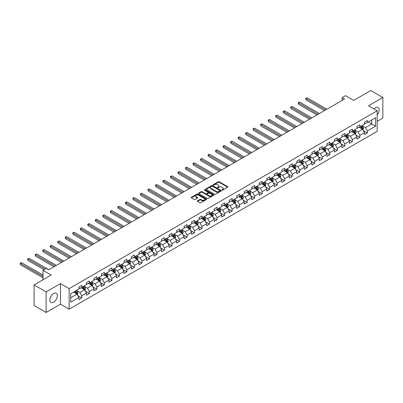 <?xml version="1.0" encoding="UTF-8"?>
<svg xmlns="http://www.w3.org/2000/svg" width="403" height="403" viewBox="0 0 403 403"><rect width="100%" height="100%" fill="white"/><g stroke="black" fill="none" stroke-linecap="round" stroke-linejoin="round"><path stroke-width="0.6" d="M222.018 190.13A0.468 0.272 0 0 0 222.678 190.13L227.7 187.234A0.67 0.388 0 0 0 227.897 186.957A0.67 0.388 0 0 0 227.7 186.685L219.192 181.773A0.67 0.388 0 0 0 218.245 181.773L213.222 184.675A0.468 0.272 0 0 0 213.882 185.053L214.532 184.68A2.141 1.234 0 0 1 217.56 184.68L218.27 185.088A2.141 1.234 0 0 1 218.894 185.964A2.141 1.234 0 0 1 218.27 186.836L217.62 187.214A0.468 0.272 0 0 0 218.28 187.591L218.93 187.219A2.141 1.234 0 0 1 221.957 187.219L222.668 187.627A2.141 1.234 0 0 1 223.292 188.503A2.141 1.234 0 0 1 222.668 189.375L222.018 189.753A0.468 0.272 0 0 0 222.018 190.13L222.018 189.753M53.589 302.21A5.315 3.068 120 0 0 57.065 297.525A5.315 3.068 120 0 0 56.249 293.268A5.315 3.068 120 0 0 53.589 293.53A5.315 3.068 120 0 0 50.118 298.215A5.315 3.068 120 0 0 50.934 302.472A5.315 3.068 120 0 0 53.589 302.21M377.168 114.875A5.315 3.068 120 0 0 378.039 107.48A5.315 3.068 120 0 0 375.384 107.747A5.315 3.068 120 0 0 373.939 108.916M197.485 200.825A0.67 0.388 0 0 0 197.289 201.102A0.67 0.388 0 0 0 197.485 201.374L199.873 202.754A0.67 0.388 0 0 0 200.82 202.754L206.401 199.53A0.67 0.388 0 0 0 206.598 199.258A0.67 0.388 0 0 0 206.401 198.986L197.888 194.07A0.67 0.388 0 0 0 196.941 194.07L191.365 197.294A0.67 0.388 0 0 0 191.168 197.566A0.67 0.388 0 0 0 191.365 197.838L194.246 199.505A0.67 0.388 0 0 0 195.193 199.505L197.581 198.125A0.67 0.388 0 0 0 197.777 197.853A0.67 0.388 0 0 0 197.581 197.581L196.15 196.755A1.788 1.033 0 0 1 195.626 196.024A1.788 1.033 0 0 1 196.729 195.067A1.788 1.033 0 0 1 198.679 195.294L204.286 198.528A1.788 1.033 0 0 1 204.81 199.258A1.788 1.033 0 0 1 203.701 200.21A1.788 1.033 0 0 1 201.752 199.989L200.82 199.45A0.67 0.388 0 0 0 199.873 199.45L197.485 200.825L197.485 201.374L199.873 200.004L199.873 199.45M377.168 121.343L382.85 118.064L382.85 97.481L370.805 90.529L353.708 100.402L345.517 95.677L342.142 97.622L344.555 99.012L48.773 269.778L46.365 268.388L42.995 270.332L42.995 279.793M46.123 291.888L46.123 312.471L60.48 304.184L60.48 283.601L46.123 291.888L34.084 284.936L51.181 275.063L42.995 270.332M60.48 283.601L69.15 288.608L377.168 110.775L377.168 131.358L69.15 309.187L69.15 288.608M382.85 97.481L368.493 105.772L377.168 110.775M214.582 194.261A0.67 0.388 0 0 0 215.524 194.261L221.106 191.042A0.67 0.388 0 0 0 221.302 190.765A0.67 0.388 0 0 0 221.106 190.493L212.593 185.582A0.67 0.388 0 0 0 211.651 185.582L206.069 188.8A0.67 0.388 0 0 0 205.873 189.072A0.67 0.388 0 0 0 206.069 189.35L214.582 194.261M204.623 190.236A0.468 0.272 0 0 1 205.102 190.302L213.746 195.289L208.175 198.508A0.67 0.388 0 0 1 207.228 198.508L198.714 193.591L198.714 193.047A0.67 0.388 0 0 0 198.523 193.319A0.67 0.388 0 0 0 198.714 193.591M198.714 193.047L201.102 191.667A0.67 0.388 0 0 1 202.049 191.667L205.5 193.662A0.67 0.388 0 0 0 206.447 193.662L208.034 192.745A0.67 0.388 0 0 0 208.225 192.473A0.67 0.388 0 0 0 208.034 192.201L204.437 190.125A0.468 0.272 0 0 1 205.102 189.742L213.751 194.74A0.67 0.388 0 0 1 213.948 195.012A0.67 0.388 0 0 1 213.751 195.284L213.751 194.74M46.123 312.471L34.084 305.519L34.084 284.936M77.799 295.52L81.819 297.842L81.819 295.812L86.444 293.142L86.444 295.172L89.335 293.505L89.335 291.47L93.959 288.8L93.959 290.835L96.851 289.163L96.851 287.132L101.475 284.463L101.475 286.493L104.367 284.825L104.367 282.795L108.991 280.125L108.991 282.155L111.878 280.488L111.878 278.458L116.502 275.788L116.502 277.818L119.394 276.146L119.394 274.116L124.018 271.446L124.018 273.476L126.91 271.808L126.91 269.778L131.534 267.108L131.534 269.139L134.426 267.471L134.426 265.441L139.05 262.771L139.05 264.801L141.942 263.134L141.942 261.104L146.566 258.434L146.566 260.464L149.453 258.791L149.453 256.761L154.077 254.091L154.077 256.122L156.969 254.454L156.969 252.424L161.593 249.754L161.593 251.784L164.484 250.117L164.484 248.087L169.109 245.417L169.109 247.447L172 245.775L172 243.744L176.625 241.075L176.625 243.105L179.516 241.437L179.516 239.407L184.141 236.737L184.141 238.767L187.027 237.1L187.027 235.07L191.652 232.4L191.652 234.43L194.543 232.763L194.543 230.733L199.168 228.063L199.168 230.093L202.059 228.42L202.059 226.39L206.684 223.72L206.684 225.751L209.575 224.083L209.575 222.053L214.2 219.383L214.2 221.413L217.091 219.746L217.091 217.716L221.715 215.046L221.715 217.076L224.602 215.409L224.602 213.373L229.226 210.704L229.226 212.739L232.118 211.066L232.118 209.036L236.742 206.366L236.742 208.396L239.634 206.729L239.634 204.699L244.258 202.029L244.258 204.059L247.15 202.392L247.15 200.362L251.774 197.692L251.774 199.722L254.661 198.049L254.661 196.019L259.285 193.349L259.285 195.379L262.177 193.712L262.177 191.682L266.801 189.012L266.801 191.042L269.693 189.375L269.693 187.345L274.317 184.675L274.317 186.705L277.209 185.037L277.209 183.007L281.833 180.337L281.833 182.368L284.725 180.695L284.725 178.665L289.349 175.995L289.349 178.025L292.235 176.358L292.235 174.328L296.86 171.658L296.86 173.688L299.751 172.021L299.751 169.99L304.376 167.321L304.376 169.351L307.267 167.678L307.267 165.648L311.892 162.978L311.892 165.008L314.783 163.341L314.783 161.311L319.408 158.641L319.408 160.671L322.299 159.004L322.299 156.974L326.924 154.304L326.924 156.334L329.81 154.666L329.81 152.636L334.435 149.966L334.435 151.996L337.326 150.324L337.326 148.294L341.951 145.624L341.951 147.654L344.842 145.987L344.842 143.957L349.466 141.287L349.466 143.317L352.358 141.649L352.358 139.619L356.982 136.949L356.982 138.98L359.874 137.312L359.874 135.277L364.498 132.607L364.498 134.637L367.385 132.97L367.385 130.94L375.576 126.215L375.576 117.757L371.722 119.983L371.722 123.988L375.576 126.215M81.819 297.842L78.928 299.51L78.928 297.479L70.742 302.21L70.742 293.752L78.928 289.027L78.928 286.996L81.819 285.324L81.819 287.354L86.444 284.684L86.444 282.654L89.335 280.987L89.335 283.017L93.959 280.347L93.959 278.317L96.851 276.649L96.851 278.68L101.475 276.01L101.475 273.98L104.367 272.307L104.367 274.342L108.991 271.672L108.991 269.637L111.878 267.97L111.878 270L116.502 267.33L116.502 265.3L119.394 263.633L119.394 265.663L124.018 262.993L124.018 260.963L126.91 259.295L126.91 261.325L131.534 258.655L131.534 256.625L134.426 254.953L134.426 256.983L139.05 254.313L139.05 252.283L141.942 250.616L141.942 252.646L146.566 249.976L146.566 247.946L149.453 246.278L149.453 248.308L154.077 245.639L154.077 243.608L156.969 241.941L156.969 243.971L161.593 241.301L161.593 239.271L164.484 237.599L164.484 239.629L169.109 236.959L169.109 234.929L172 233.261L172 235.292L176.625 232.622L176.625 230.592L179.516 228.924L179.516 230.954L184.141 228.284L184.141 226.254L187.027 224.582L187.027 226.612L191.652 223.942L191.652 221.912L194.543 220.245L194.543 222.275L199.168 219.605L199.168 217.575L202.059 215.907L202.059 217.937L206.684 215.267L206.684 213.237L209.575 211.57L209.575 213.6L214.2 210.93L214.2 208.9L217.091 207.228L217.091 209.258L221.715 206.588L221.715 204.558L224.602 202.89L224.602 204.92L229.226 202.251L229.226 200.22L232.118 198.553L232.118 200.583L236.742 197.913L236.742 195.883L239.634 194.211L239.634 196.246L244.258 193.571L244.258 191.541L247.15 189.873L247.15 191.904L251.774 189.234L251.774 187.204L254.661 185.536L254.661 187.566L259.285 184.896L259.285 182.866L262.177 181.199L262.177 183.229L266.801 180.559L266.801 178.529L269.693 176.857L269.693 178.887L274.317 176.217L274.317 174.187L277.209 172.519L277.209 174.549L281.833 171.88L281.833 169.849L284.725 168.182L284.725 170.212L289.349 167.542L289.349 165.512L292.235 163.845L292.235 165.875L296.86 163.205L296.86 161.175L299.751 159.502L299.751 161.532L304.376 158.863L304.376 156.832L307.267 155.165L307.267 157.195L311.892 154.525L311.892 152.495L314.783 150.828L314.783 152.858L319.408 150.188L319.408 148.158L322.299 146.485L322.299 148.516L326.924 145.846L326.924 143.816L329.81 142.148L329.81 144.178L334.435 141.508L334.435 139.478L337.326 137.811L337.326 139.841L341.951 137.171L341.951 135.141L344.842 133.474L344.842 135.504L349.466 132.834L349.466 130.804L352.358 129.131L352.358 131.161L356.982 128.492L356.982 126.461L359.874 124.794L359.874 126.824L364.498 124.154L364.498 122.124L367.385 120.457L367.385 122.487L375.576 117.757M81.048 287.802L84.519 289.802L79.895 292.472L76.424 290.472M78.928 287.913L79.895 288.467L81.819 287.354M79.895 292.472L81.819 295.812M84.519 289.802L86.444 293.142M88.564 283.46L92.035 285.465L87.411 288.135L83.94 286.13M86.444 283.576L87.411 284.13L89.335 283.017M87.411 288.135L89.335 291.47M92.035 285.465L93.959 288.8M96.08 279.123L99.546 281.128L94.922 283.798L91.456 281.793M93.959 279.234L94.922 279.793L96.851 278.68M94.922 283.798L96.851 287.132M99.546 281.128L101.475 284.463M103.596 274.786L107.062 276.785L102.438 279.455L98.972 277.455M101.475 274.896L102.438 275.45L104.367 274.342M102.438 279.455L104.367 282.795M107.062 276.785L108.991 280.125M111.107 270.448L114.578 272.448L109.954 275.118L106.483 273.118M108.991 270.559L109.954 271.113L111.878 270M109.954 275.118L111.878 278.458M114.578 272.448L116.502 275.788M118.623 266.106L122.094 268.111L117.469 270.781L113.999 268.776M116.502 266.217L117.469 266.776L119.394 265.663M117.469 270.781L119.394 274.116M122.094 268.111L124.018 271.446M126.139 261.769L129.61 263.774L124.98 266.443L121.515 264.439M124.018 261.879L124.98 262.439L126.91 261.325M124.98 266.443L126.91 269.778M129.61 263.774L131.534 267.108M133.655 257.431L137.121 259.431L132.496 262.101L129.031 260.101M131.534 257.542L132.496 258.096L134.426 256.983M132.496 262.101L134.426 265.441M137.121 259.431L139.05 262.771M141.171 253.089L144.637 255.094L140.012 257.764L136.546 255.759M139.05 253.205L140.012 253.759L141.942 252.646M140.012 257.764L141.942 261.104M144.637 255.094L146.566 258.434M148.682 248.752L152.153 250.757L147.528 253.427L144.057 251.422M146.566 248.863L147.528 249.422L149.453 248.308M147.528 253.427L149.453 256.761M152.153 250.757L154.077 254.091M156.198 244.414L159.669 246.414L155.044 249.084L151.573 247.084M154.077 244.525L155.044 245.079L156.969 243.971M155.044 249.084L156.969 252.424M159.669 246.414L161.593 249.754M163.714 240.077L167.18 242.077L162.555 244.747L159.089 242.747M161.593 240.188L162.555 240.742L164.484 239.629M162.555 244.747L164.484 248.087M167.18 242.077L169.109 245.417M171.23 235.735L174.695 237.74L170.071 240.41L166.605 238.405M169.109 235.846L170.071 236.405L172 235.292M170.071 240.41L172 243.744M174.695 237.74L176.625 241.075M178.746 231.398L182.211 233.402L177.587 236.072L174.121 234.067M176.625 231.508L177.587 232.068L179.516 230.954M177.587 236.072L179.516 239.407M182.211 233.402L184.141 236.737M186.257 227.06L189.727 229.06L185.103 231.73L181.632 229.73M184.141 227.171L185.103 227.725L187.027 226.612M185.103 231.73L187.027 235.07M189.727 229.06L191.652 232.4M193.772 222.723L197.243 224.723L192.619 227.393L189.148 225.393M191.652 222.834L192.619 223.388L194.543 222.275M192.619 227.393L194.543 230.733M197.243 224.723L199.168 228.063M201.288 218.381L204.754 220.386L200.13 223.055L196.664 221.051M199.168 218.491L200.13 219.051L202.059 217.937M200.13 223.055L202.059 226.39M204.754 220.386L206.684 223.72M208.804 214.043L212.27 216.043L207.646 218.718L204.18 216.713M206.684 214.154L207.646 214.708L209.575 213.6M207.646 218.718L209.575 222.053M212.27 216.043L214.2 219.383M216.315 209.706L219.786 211.706L215.162 214.376L211.691 212.376M214.2 209.817L215.162 210.371L217.091 209.258M215.162 214.376L217.091 217.716M219.786 211.706L221.715 215.046M223.831 205.364L227.302 207.369L222.678 210.039L219.207 208.034M221.715 205.475L222.678 206.034L224.602 204.92M222.678 210.039L224.602 213.373M227.302 207.369L229.226 210.704M231.347 201.026L234.818 203.031L230.194 205.701L226.723 203.696M229.226 201.137L230.194 201.696L232.118 200.583M230.194 205.701L232.118 209.036M234.818 203.031L236.742 206.366M238.863 196.689L242.329 198.689L237.705 201.359L234.239 199.359M236.742 196.8L237.705 197.354L239.634 196.246M237.705 201.359L239.634 204.699M242.329 198.689L244.258 202.029M246.379 192.352L249.845 194.352L245.22 197.022L241.755 195.022M244.258 192.463L245.22 193.017L247.15 191.904M245.22 197.022L247.15 200.362M249.845 194.352L251.774 197.692M253.89 188.01L257.361 190.014L252.736 192.684L249.266 190.679M251.774 188.12L252.736 188.68L254.661 187.566M252.736 192.684L254.661 196.019M257.361 190.014L259.285 193.349M261.406 183.672L264.877 185.677L260.252 188.347L256.782 186.342M259.285 183.783L260.252 184.342L262.177 183.229M260.252 188.347L262.177 191.682M264.877 185.677L266.801 189.012M268.922 179.335L272.393 181.335L267.768 184.005L264.297 182.005M266.801 179.446L267.768 180L269.693 178.887M267.768 184.005L269.693 187.345M272.393 181.335L274.317 184.675M276.438 174.993L279.904 176.998L275.279 179.667L271.813 177.663M274.317 175.109L275.279 175.663L277.209 174.549M275.279 179.667L277.209 183.007M279.904 176.998L281.833 180.337M283.954 170.655L287.42 172.66L282.795 175.33L279.329 173.325M281.833 170.766L282.795 171.325L284.725 170.212M282.795 175.33L284.725 178.665M287.42 172.66L289.349 175.995M291.465 166.318L294.936 168.318L290.311 170.988L286.84 168.988M289.349 166.429L290.311 166.983L292.235 165.875M290.311 170.988L292.235 174.328M294.936 168.318L296.86 171.658M298.981 161.981L302.452 163.981L297.827 166.651L294.356 164.651M296.86 162.092L297.827 162.646L299.751 161.532M297.827 166.651L299.751 169.99M302.452 163.981L304.376 167.321M306.497 157.638L309.967 159.643L305.343 162.313L301.872 160.308M304.376 157.749L305.343 158.308L307.267 157.195M305.343 162.313L307.267 165.648M309.967 159.643L311.892 162.978M314.013 153.301L317.478 155.306L312.854 157.976L309.388 155.971M311.892 153.412L312.854 153.971L314.783 152.858M312.854 157.976L314.783 161.311M317.478 155.306L319.408 158.641M321.529 148.964L324.994 150.964L320.37 153.634L316.904 151.634M319.408 149.075L320.37 149.629L322.299 148.516M320.37 153.634L322.299 156.974M324.994 150.964L326.924 154.304M329.039 144.627L332.51 146.627L327.886 149.296L324.415 147.297M326.924 144.737L327.886 145.292L329.81 144.178M327.886 149.296L329.81 152.636M332.51 146.627L334.435 149.966M336.555 140.284L340.026 142.289L335.402 144.959L331.931 142.954M334.435 140.395L335.402 140.954L337.326 139.841M335.402 144.959L337.326 148.294M340.026 142.289L341.951 145.624M344.071 135.947L347.537 137.947L342.913 140.622L339.447 138.617M341.951 136.058L342.913 136.612L344.842 135.504M342.913 140.622L344.842 143.957M347.537 137.947L349.466 141.287M351.587 131.61L355.053 133.61L350.429 136.279L346.963 134.28M349.466 131.721L350.429 132.275L352.358 131.161M350.429 136.279L352.358 139.619M355.053 133.61L356.982 136.949M359.103 127.267L362.569 129.272L357.945 131.942L354.479 129.937M356.982 127.378L357.945 127.937L359.874 126.824M357.945 131.942L359.874 135.277M362.569 129.272L364.498 132.607M368.251 121.983L371.722 123.988L365.461 127.605L361.99 125.6M364.498 123.041L365.461 123.6L367.385 122.487M365.461 127.605L367.385 130.94M60.48 304.184L69.15 309.187M342.142 97.622L342.142 100.402M70.742 297.757L77.003 294.145L73.532 292.14M77.003 294.145L78.928 297.479M363.365 130.648L367.385 132.97M355.849 134.99L359.874 137.312M348.333 139.327L352.358 141.649M340.817 143.664L344.842 145.987M333.306 148.002L337.326 150.324M325.79 152.344L329.81 154.666M318.274 156.681L322.299 159.004M310.758 161.019L314.783 163.341M303.247 165.356L307.267 167.678M295.731 169.698L299.751 172.021M288.216 174.036L292.235 176.358M280.7 178.373L284.725 180.695M273.184 182.715L277.209 185.037M265.673 187.052L269.693 189.375M258.157 191.39L262.177 193.712M250.641 195.727L254.661 198.049M243.125 200.069L247.15 202.392M235.609 204.407L239.634 206.729M228.098 208.744L232.118 211.066M220.582 213.086L224.602 215.409M213.066 217.424L217.091 219.746M205.55 221.761L209.575 224.083M198.034 226.098L202.059 228.42M190.523 230.44L194.543 232.763M183.007 234.778L187.027 237.1M175.491 239.115L179.516 241.437M167.975 243.452L172 245.775M160.459 247.795L164.484 250.117M152.949 252.132L156.969 254.454M145.433 256.469L149.453 258.791M137.917 260.812L141.942 263.134M130.401 265.149L134.426 267.471M122.89 269.486L126.91 271.808M115.374 273.823L119.394 276.146M107.858 278.166L111.878 280.488M100.342 282.503L104.367 284.825M92.826 286.84L96.851 289.163M85.315 291.183L89.335 293.505M222.204 190.201L222.668 189.934A2.141 1.234 0 0 0 223.292 189.057L223.292 188.503M218.894 185.964L218.894 186.518A2.141 1.234 0 0 1 218.27 187.395L217.806 187.662M227.7 186.685L227.7 187.234L219.192 182.327A0.67 0.388 0 0 0 218.245 182.327L213.409 185.123M221.106 190.493L221.106 191.042L212.593 186.136A0.67 0.388 0 0 0 211.651 186.136L206.079 189.355M219.922 190.957A0.468 0.272 0 0 0 219.922 190.579L212.452 186.262A0.468 0.272 0 0 0 211.792 186.262L211.107 186.66A2.141 1.234 0 0 0 210.477 187.531A2.141 1.234 0 0 0 211.107 188.408L216.21 191.354A2.141 1.234 0 0 0 219.237 191.354L219.922 190.957L219.922 191.516A0.468 0.272 0 0 0 220.058 191.324L220.058 190.765M210.477 187.531L210.477 188.09A2.141 1.234 0 0 0 211.107 188.962L211.107 188.408M219.922 191.516L219.237 191.909A2.141 1.234 0 0 1 216.21 191.909L211.107 188.962M198.724 193.596L201.102 192.226L201.102 191.667M208.225 192.473L208.225 193.032A0.67 0.388 0 0 1 208.034 193.304L206.447 194.216A0.67 0.388 0 0 1 205.5 194.216L202.049 192.226A0.67 0.388 0 0 0 201.102 192.226M209.081 195.727A1.788 1.033 0 0 0 211.031 195.954A1.788 1.033 0 0 0 212.139 194.997A1.788 1.033 0 0 0 211.615 194.266L209.641 193.128A0.67 0.388 0 0 0 208.694 193.128L207.112 194.044A0.67 0.388 0 0 0 206.915 194.317A0.67 0.388 0 0 0 207.112 194.589L209.081 195.727L209.081 196.286A1.788 1.033 0 0 0 211.031 196.508A1.788 1.033 0 0 0 212.139 195.556L212.139 194.997M206.915 194.317L206.915 194.871A0.67 0.388 0 0 0 207.112 195.148L207.112 194.589M209.081 196.286L207.112 195.148M204.81 199.258L204.81 199.812A1.788 1.033 0 0 1 203.701 200.77A1.788 1.033 0 0 1 201.752 200.543L200.82 200.004A0.67 0.388 0 0 0 199.873 200.004M195.626 196.024L195.626 196.578A1.788 1.033 0 0 0 196.15 197.309L196.15 196.755M197.581 197.581L197.581 198.125L196.15 197.309M206.391 199.535L197.888 194.629A0.67 0.388 0 0 0 196.941 194.629L191.375 197.843L191.365 197.294M362.952 129.932L363.521 128.486A1.803 1.043 -120 0 0 362.947 126.95L361.954 125.625M360.222 127.917L359.541 127.016M326.924 109.193L307.187 97.798L305.983 98.493L305.983 99.884L324.511 110.583M360.458 126.487L361.456 127.811A1.803 1.043 60 0 1 361.97 128.9L362.549 128.567A1.803 1.043 -120 0 0 362.03 127.479L361.038 126.149M360.584 126.411L361.687 127.887A0.922 0.529 60 0 1 361.854 128.164L362.549 128.567M305.983 99.884L305.716 98.337L325.72 109.888M305.716 98.337L307.187 97.798M355.436 134.27L356.01 132.824A1.803 1.043 -120 0 0 355.431 131.287L354.439 129.962M352.706 132.255L352.031 131.353M319.408 113.53L299.671 102.135L298.467 102.83L298.467 104.221L317 114.92M352.942 130.824L353.94 132.149A1.803 1.043 60 0 1 354.454 133.237L355.033 132.904A1.803 1.043 -120 0 0 354.519 131.816L353.522 130.491M353.068 130.753L354.172 132.224A0.922 0.529 60 0 1 354.343 132.501L355.033 132.904M298.467 104.221L298.2 102.679L318.204 114.225M298.2 102.679L299.671 102.135M347.92 138.607L348.494 137.166A1.803 1.043 -120 0 0 347.915 135.63L346.923 134.3M345.19 136.592L344.515 135.69M311.892 117.867L292.155 106.473L290.951 107.168L290.951 108.558L309.484 119.258M345.431 135.161L346.424 136.491A1.803 1.043 60 0 1 346.943 137.574L347.517 137.242A1.803 1.043 -120 0 0 347.003 136.159L346.006 134.829M345.557 135.091L346.661 136.562A0.922 0.529 60 0 1 346.827 136.844L347.517 137.242M290.951 108.558L290.689 107.017L310.688 118.563M290.689 107.017L292.155 106.473M340.404 142.949L340.978 141.503A1.803 1.043 -120 0 0 340.404 139.967L339.407 138.637M337.674 140.929L336.999 140.027M304.376 122.21L284.639 110.815L283.435 111.51L283.435 112.9L301.968 123.6M337.916 139.503L338.908 140.828A1.803 1.043 60 0 1 339.427 141.916L340.006 141.579A1.803 1.043 -120 0 0 339.487 140.496L338.495 139.166M338.041 139.428L339.145 140.899A0.922 0.529 60 0 1 339.311 141.181L340.006 141.579M283.435 112.9L283.173 111.354L303.172 122.905M283.173 111.354L284.639 110.815M332.888 147.286L333.462 145.841A1.803 1.043 -120 0 0 332.888 144.304L331.891 142.979M330.158 145.271L329.483 144.37M296.86 126.547L277.128 115.152L275.924 115.847L275.924 117.238L294.452 127.937M330.4 143.841L331.392 145.166A1.803 1.043 60 0 1 331.911 146.254L332.49 145.921A1.803 1.043 -120 0 0 331.971 144.833L330.979 143.508M330.525 143.765L331.629 145.241A0.922 0.529 60 0 1 331.795 145.518L332.49 145.921M275.924 117.238L275.657 115.696L295.656 127.242M275.657 115.696L277.128 115.152M325.377 151.624L325.946 150.183A1.803 1.043 -120 0 0 325.372 148.642L324.38 147.317M322.647 149.609L321.972 148.707M289.349 130.884L269.612 119.49L268.408 120.185L268.408 121.575L286.936 132.275M322.884 148.178L323.881 149.508A1.803 1.043 60 0 1 324.395 150.591L324.974 150.259A1.803 1.043 -120 0 0 324.455 149.17L323.463 147.846M323.01 148.108L324.113 149.578A0.922 0.529 60 0 1 324.279 149.856L324.974 150.259M268.408 121.575L268.141 120.034L288.145 131.579M268.141 120.034L269.612 119.49M317.861 155.961L318.435 154.52A1.803 1.043 -120 0 0 317.856 152.984L316.864 151.654M315.131 153.946L314.456 153.044M281.833 135.222L262.096 123.827L260.892 124.527L260.892 125.917L279.425 136.612M315.368 152.515L316.365 153.845A1.803 1.043 60 0 1 316.879 154.928L317.458 154.596A1.803 1.043 -120 0 0 316.944 153.513L315.947 152.183M315.494 152.445L316.597 153.916A0.922 0.529 60 0 1 316.768 154.198L317.458 154.596M260.892 125.917L260.625 124.371L280.629 135.917M260.625 124.371L262.096 123.827M310.345 160.303L310.92 158.858A1.803 1.043 -120 0 0 310.34 157.321L309.348 155.996M307.615 158.288L306.94 157.387M274.317 139.564L254.58 128.169L253.376 128.864L253.376 130.255L271.909 140.954M307.857 156.858L308.849 158.183A1.803 1.043 60 0 1 309.368 159.271L309.942 158.933A1.803 1.043 -120 0 0 309.428 157.85L308.431 156.52M307.983 156.782L309.086 158.258A0.922 0.529 60 0 1 309.252 158.535L309.942 158.933M253.376 130.255L253.114 128.708L273.113 140.259M253.114 128.708L254.58 128.169M302.829 164.641L303.404 163.195A1.803 1.043 -120 0 0 302.829 161.658L301.832 160.334M300.099 162.626L299.424 161.724M266.801 143.901L247.064 132.506L245.86 133.202L245.86 134.592L264.393 145.292M300.341 161.195L301.333 162.52A1.803 1.043 60 0 1 301.852 163.608L302.431 163.275A1.803 1.043 -120 0 0 301.912 162.187L300.92 160.862M300.467 161.124L301.57 162.595A0.922 0.529 60 0 1 301.736 162.872L302.431 163.275M245.86 134.592L245.598 133.05L265.597 144.596M245.598 133.05L247.064 132.506M295.313 168.978L295.888 167.537A1.803 1.043 -120 0 0 295.313 166.001L294.321 164.671M292.583 166.963L291.908 166.061M259.285 148.239L239.553 136.844L238.349 137.539L238.349 138.929L256.877 149.629M292.825 165.532L293.817 166.862A1.803 1.043 60 0 1 294.336 167.945L294.915 167.613A1.803 1.043 -120 0 0 294.397 166.525L293.404 165.2M292.951 165.462L294.054 166.933A0.922 0.529 60 0 1 294.22 167.215L294.915 167.613M238.349 138.929L238.082 137.388L258.081 148.934M238.082 137.388L239.553 136.844M287.802 173.32L288.372 171.874A1.803 1.043 -120 0 0 287.797 170.338L286.805 169.008M285.072 171.3L284.397 170.398M251.774 152.581L232.037 141.186L230.833 141.881L230.833 143.272L249.366 153.971M285.309 169.875L286.306 171.199A1.803 1.043 60 0 1 286.82 172.288L287.399 171.95A1.803 1.043 -120 0 0 286.881 170.867L285.888 169.537M285.435 169.799L286.538 171.27A0.922 0.529 60 0 1 286.704 171.552L287.399 171.95M230.833 143.272L230.566 141.725L250.57 153.276M230.566 141.725L232.037 141.186M280.286 177.658L280.861 176.212A1.803 1.043 -120 0 0 280.281 174.675L279.289 173.35M277.556 175.643L276.881 174.741M244.258 156.918L224.521 145.523L223.317 146.218L223.317 147.609L241.85 158.308M277.793 174.212L278.79 175.537A1.803 1.043 60 0 1 279.304 176.625L279.884 176.292A1.803 1.043 -120 0 0 279.37 175.204L278.372 173.879M277.919 174.136L279.022 175.612A0.922 0.529 60 0 1 279.193 175.889L279.884 176.292M223.317 147.609L223.05 146.067L243.054 157.613M223.05 146.067L224.521 145.523M272.771 181.995L273.345 180.554A1.803 1.043 -120 0 0 272.771 179.013L271.773 177.688M270.04 179.98L269.365 179.078M236.742 161.255L217.005 149.861L215.801 150.556L215.801 151.946L234.334 162.646M270.282 178.549L271.274 179.879A1.803 1.043 60 0 1 271.793 180.962L272.368 180.63A1.803 1.043 -120 0 0 271.854 179.542L270.856 178.217M270.408 178.479L271.511 179.95A0.922 0.529 60 0 1 271.677 180.227L272.368 180.63M215.801 151.946L215.54 150.405L235.538 161.951M215.54 150.405L217.005 149.861M265.255 186.332L265.829 184.891A1.803 1.043 -120 0 0 265.255 183.355L264.257 182.025M262.524 184.317L261.849 183.415M229.226 165.593L209.489 154.198L208.286 154.893L208.286 156.288L226.818 166.983M262.766 182.886L263.758 184.216A1.803 1.043 60 0 1 264.277 185.299L264.857 184.967A1.803 1.043 -120 0 0 264.338 183.884L263.345 182.554M262.892 182.816L263.995 184.287A0.922 0.529 60 0 1 264.161 184.569L264.857 184.967M208.286 156.288L208.024 154.742L228.022 166.288M208.024 154.742L209.489 154.198M257.744 190.674L258.313 189.229A1.803 1.043 -120 0 0 257.739 187.692L256.746 186.362M255.008 188.654L254.333 187.758M221.715 169.935L201.979 158.54L200.775 159.235L200.775 160.626L219.303 171.325M255.25 187.229L256.243 188.554A1.803 1.043 60 0 1 256.761 189.642L257.341 189.304A1.803 1.043 -120 0 0 256.822 188.221L255.829 186.891M255.376 187.153L256.479 188.624A0.922 0.529 60 0 1 256.646 188.906L257.341 189.304M200.775 160.626L200.508 159.079L220.506 170.63M200.508 159.079L201.979 158.54M250.228 195.012L250.797 193.566A1.803 1.043 -120 0 0 250.223 192.03L249.23 190.705M247.497 192.997L246.822 192.095M214.2 174.272L194.463 162.877L193.259 163.573L193.259 164.963L211.792 175.663M247.734 191.566L248.732 192.891A1.803 1.043 60 0 1 249.245 193.979L249.825 193.647A1.803 1.043 -120 0 0 249.306 192.558L248.313 191.234M247.86 191.49L248.963 192.966A0.922 0.529 60 0 1 249.13 193.244L249.825 193.647M193.259 164.963L192.992 163.422L212.996 174.967M192.992 163.422L194.463 162.877M242.712 199.349L243.286 197.908A1.803 1.043 -120 0 0 242.707 196.372L241.714 195.042M239.981 197.334L239.306 196.432M206.684 178.61L186.947 167.215L185.743 167.91L185.743 169.3L204.276 180M240.223 195.903L241.216 197.233A1.803 1.043 60 0 1 241.729 198.316L242.309 197.984A1.803 1.043 -120 0 0 241.795 196.896L240.798 195.571M240.344 195.833L241.447 197.304A0.922 0.529 60 0 1 241.619 197.586L242.309 197.984M185.743 169.3L185.476 167.759L205.48 179.305M185.476 167.759L186.947 167.215M235.196 203.691L235.77 202.246A1.803 1.043 -120 0 0 235.196 200.709L234.198 199.379M232.466 201.671L231.79 200.77M199.168 182.947L179.431 171.557L178.227 172.252L178.227 173.643L196.76 184.342M232.707 200.241L233.7 201.571A1.803 1.043 60 0 1 234.219 202.654L234.793 202.321A1.803 1.043 -120 0 0 234.279 201.238L233.282 199.908M232.833 200.17L233.936 201.641A0.922 0.529 60 0 1 234.103 201.923L234.793 202.321M178.227 173.643L177.965 172.096L197.964 183.647M177.965 172.096L179.431 171.557M227.68 208.029L228.254 206.583A1.803 1.043 -120 0 0 227.68 205.046L226.682 203.722M224.95 206.014L224.275 205.112M191.652 187.289L171.92 175.894L170.711 176.59L170.711 177.98L189.244 188.68M225.191 204.583L226.184 205.908A1.803 1.043 60 0 1 226.703 206.996L227.282 206.663A1.803 1.043 -120 0 0 226.763 205.575L225.771 204.245M225.317 204.507L226.421 205.983A0.922 0.529 60 0 1 226.587 206.26L227.282 206.663M170.711 177.98L170.449 176.433L190.448 187.984M170.449 176.433L171.92 175.894M220.169 212.366L220.738 210.925A1.803 1.043 -120 0 0 220.164 209.384L219.172 208.059M217.439 210.351L216.759 209.449M184.141 191.626L164.404 180.232L163.2 180.927L163.2 182.317L181.728 193.017M217.675 208.92L218.673 210.245A1.803 1.043 60 0 1 219.187 211.333L219.766 211.001A1.803 1.043 -120 0 0 219.247 209.913L218.255 208.588M217.801 208.85L218.905 210.321A0.922 0.529 60 0 1 219.071 210.598L219.766 211.001M163.2 182.317L162.933 180.776L182.932 192.322M162.933 180.776L164.404 180.232M212.653 216.703L213.227 215.262A1.803 1.043 -120 0 0 212.648 213.726L211.656 212.396M209.923 214.688L209.248 213.786M176.625 195.964L156.888 184.569L155.684 185.264L155.684 186.654L174.217 197.354M210.159 213.258L211.157 214.587A1.803 1.043 60 0 1 211.671 215.67L212.25 215.338A1.803 1.043 -120 0 0 211.731 214.255L210.739 212.925M210.285 213.187L211.389 214.658A0.922 0.529 60 0 1 211.555 214.94L212.25 215.338M155.684 186.654L155.417 185.113L175.421 196.659M155.417 185.113L156.888 184.569M205.137 221.046L205.711 219.6A1.803 1.043 -120 0 0 205.132 218.063L204.14 216.733M202.407 219.025L201.732 218.124M169.109 200.306L149.372 188.911L148.168 189.606L148.168 190.997L166.701 201.696M202.649 217.6L203.641 218.925A1.803 1.043 60 0 1 204.16 220.013L204.734 219.675A1.803 1.043 -120 0 0 204.22 218.592L203.223 217.262M202.774 217.524L203.873 218.995A0.922 0.529 60 0 1 204.044 219.277L204.734 219.675M148.168 190.997L147.901 189.45L167.905 201.001M147.901 189.45L149.372 188.911M197.621 225.383L198.195 223.937A1.803 1.043 -120 0 0 197.621 222.401L196.624 221.076M194.891 223.368L194.216 222.466M161.593 204.643L141.856 193.249L140.652 193.944L140.652 195.334L159.185 206.034M195.133 221.937L196.125 223.262A1.803 1.043 60 0 1 196.644 224.35L197.218 224.018A1.803 1.043 -120 0 0 196.704 222.93L195.712 221.605M195.259 221.862L196.362 223.338A0.922 0.529 60 0 1 196.528 223.615L197.218 224.018M140.652 195.334L140.39 193.793L160.389 205.339M140.39 193.793L141.856 193.249M190.105 229.72L190.679 228.279A1.803 1.043 -120 0 0 190.105 226.738L189.108 225.413M187.375 227.705L186.7 226.803M154.077 208.981L134.345 197.586L133.136 198.281L133.136 199.671L151.669 210.371M187.617 226.274L188.609 227.604A1.803 1.043 60 0 1 189.128 228.687L189.707 228.355A1.803 1.043 -120 0 0 189.188 227.267L188.196 225.942M187.743 226.204L188.846 227.675A0.922 0.529 60 0 1 189.012 227.952L189.707 228.355M133.136 199.671L132.874 198.13L152.873 209.676M132.874 198.13L134.345 197.586M182.594 234.057L183.164 232.617A1.803 1.043 -120 0 0 182.589 231.08L181.597 229.75M179.864 232.042L179.184 231.141M146.566 213.318L126.829 201.923L125.625 202.623L125.625 204.014L144.153 214.708M180.101 230.612L181.098 231.942A1.803 1.043 60 0 1 181.612 233.025L182.191 232.692A1.803 1.043 -120 0 0 181.672 231.609L180.68 230.279M180.227 230.541L181.33 232.012A0.922 0.529 60 0 1 181.496 232.294L182.191 232.692M125.625 204.014L125.358 202.467L145.362 214.013M125.358 202.467L126.829 201.923M175.078 238.4L175.653 236.954A1.803 1.043 -120 0 0 175.073 235.417L174.081 234.093M172.348 236.385L171.673 235.483M139.05 217.66L119.313 206.265L118.109 206.961L118.109 208.351L136.642 219.051M172.585 234.954L173.582 236.279A1.803 1.043 60 0 1 174.096 237.367L174.675 237.029A1.803 1.043 -120 0 0 174.161 235.946L173.164 234.617M172.711 234.878L173.814 236.354A0.922 0.529 60 0 1 173.985 236.632L174.675 237.029M118.109 208.351L117.842 206.804L137.846 218.355M117.842 206.804L119.313 206.265M167.562 242.737L168.137 241.291A1.803 1.043 -120 0 0 167.557 239.755L166.565 238.43M164.832 240.722L164.157 239.82M131.534 221.998L111.797 210.603L110.593 211.298L110.593 212.688L129.126 223.388M165.074 239.291L166.066 240.616A1.803 1.043 60 0 1 166.585 241.704L167.159 241.372A1.803 1.043 -120 0 0 166.646 240.284L165.648 238.959M165.2 239.221L166.303 240.692A0.922 0.529 60 0 1 166.469 240.969L167.159 241.372M110.593 212.688L110.331 211.147L130.33 222.693M110.331 211.147L111.797 210.603M160.046 247.074L160.621 245.634A1.803 1.043 -120 0 0 160.046 244.097L159.049 242.767M157.316 245.059L156.641 244.158M124.018 226.335L104.281 214.94L103.077 215.635L103.077 217.026L121.61 227.725M157.558 243.629L158.55 244.959A1.803 1.043 60 0 1 159.069 246.042L159.648 245.709A1.803 1.043 -120 0 0 159.13 244.621L158.137 243.296M157.684 243.558L158.787 245.029A0.922 0.529 60 0 1 158.953 245.311L159.648 245.709M103.077 217.026L102.815 215.484L122.814 227.03M102.815 215.484L104.281 214.94M152.53 251.417L153.105 249.971A1.803 1.043 -120 0 0 152.53 248.434L151.533 247.104M149.8 249.397L149.125 248.495M116.502 230.677L96.77 219.282L95.566 219.978L95.566 221.368L114.094 232.068M150.042 247.971L151.034 249.296A1.803 1.043 60 0 1 151.553 250.384L152.133 250.046A1.803 1.043 -120 0 0 151.614 248.963L150.621 247.633M150.168 247.895L151.271 249.366A0.922 0.529 60 0 1 151.437 249.648L152.133 250.046M95.566 221.368L95.299 219.821L115.298 231.372M95.299 219.821L96.77 219.282M145.02 255.754L145.589 254.308A1.803 1.043 -120 0 0 145.015 252.772L144.022 251.447M142.289 253.739L141.614 252.837M108.991 235.014L89.254 223.62L88.05 224.315L88.05 225.705L106.578 236.405M142.526 252.308L143.523 253.633A1.803 1.043 60 0 1 144.037 254.721L144.617 254.389A1.803 1.043 -120 0 0 144.098 253.301L143.105 251.976M142.652 252.233L143.755 253.709A0.922 0.529 60 0 1 143.921 253.986L144.617 254.389M88.05 225.705L87.783 224.164L107.787 235.71M87.783 224.164L89.254 223.62M137.504 260.091L138.078 258.65A1.803 1.043 -120 0 0 137.499 257.109L136.506 255.784M134.773 258.076L134.098 257.174M101.475 239.352L81.738 227.957L80.535 228.652L80.535 230.042L99.067 240.742M135.01 256.646L136.007 257.975A1.803 1.043 60 0 1 136.521 259.058L137.101 258.726A1.803 1.043 -120 0 0 136.587 257.638L135.589 256.313M135.136 256.575L136.239 258.046A0.922 0.529 60 0 1 136.41 258.323L137.101 258.726M80.535 230.042L80.268 228.501L100.271 240.047M80.268 228.501L81.738 227.957M129.988 264.428L130.562 262.988A1.803 1.043 -120 0 0 129.983 261.451L128.99 260.121M127.257 262.413L126.582 261.512M93.959 243.689L74.223 232.294L73.019 232.989L73.019 234.385L91.552 245.079M127.499 260.983L128.492 262.313A1.803 1.043 60 0 1 129.01 263.396L129.585 263.063A1.803 1.043 -120 0 0 129.071 261.98L128.073 260.65M127.625 260.912L128.728 262.383A0.922 0.529 60 0 1 128.895 262.665L129.585 263.063M73.019 234.385L72.757 232.838L92.755 244.384M72.757 232.838L74.223 232.294M122.472 268.771L123.046 267.325A1.803 1.043 -120 0 0 122.472 265.789L121.474 264.459M119.741 266.756L119.066 265.854M86.444 248.031L66.707 236.637L65.503 237.332L65.503 238.722L84.036 249.422M119.983 265.325L120.976 266.65A1.803 1.043 60 0 1 121.494 267.738L122.074 267.401A1.803 1.043 -120 0 0 121.555 266.318L120.562 264.988M120.109 265.25L121.212 266.726A0.922 0.529 60 0 1 121.379 267.003L122.074 267.401M65.503 238.722L65.241 237.176L85.24 248.727M65.241 237.176L66.707 236.637M114.956 273.108L115.53 271.662A1.803 1.043 -120 0 0 114.956 270.126L113.963 268.801M112.225 271.093L111.55 270.191M78.928 252.369L59.196 240.974L57.992 241.669L57.992 243.059L76.52 253.759M112.467 269.662L113.46 270.987A1.803 1.043 60 0 1 113.978 272.075L114.558 271.743A1.803 1.043 -120 0 0 114.039 270.655L113.047 269.33M112.593 269.587L113.696 271.063A0.922 0.529 60 0 1 113.863 271.34L114.558 271.743M57.992 243.059L57.725 241.518L77.724 253.064M57.725 241.518L59.196 240.974M107.445 277.445L108.014 276.005A1.803 1.043 -120 0 0 107.44 274.468L106.447 273.138M104.715 275.43L104.039 274.529M71.417 256.706L51.68 245.311L50.476 246.006L50.476 247.397L69.009 258.096M104.951 274L105.949 275.33A1.803 1.043 60 0 1 106.463 276.413L107.042 276.08A1.803 1.043 -120 0 0 106.523 274.992L105.531 273.667M105.077 273.929L106.18 275.4A0.922 0.529 60 0 1 106.347 275.682L107.042 276.08M50.476 247.397L50.209 245.855L70.213 257.401M50.209 245.855L51.68 245.311M99.929 281.788L100.503 280.342A1.803 1.043 -120 0 0 99.924 278.805L98.931 277.476M97.199 279.768L96.524 278.866M63.901 261.043L44.164 249.653L42.96 250.349L42.96 251.739L61.493 262.439M97.435 278.337L98.433 279.667A1.803 1.043 60 0 1 98.947 280.75L99.526 280.417A1.803 1.043 -120 0 0 99.012 279.334L98.015 278.005M97.561 278.266L98.664 279.737A0.922 0.529 60 0 1 98.836 280.02L99.526 280.417M42.96 251.739L42.693 250.192L62.697 261.743M42.693 250.192L44.164 249.653M92.413 286.125L92.987 284.679A1.803 1.043 -120 0 0 92.413 283.143L91.416 281.818M89.683 284.11L89.008 283.208M56.385 265.386L36.648 253.991L35.444 254.686L35.444 256.076L53.977 266.776M89.924 282.679L90.917 284.004A1.803 1.043 60 0 1 91.436 285.092L92.01 284.76A1.803 1.043 -120 0 0 91.496 283.672L90.499 282.342M90.05 282.604L91.154 284.08A0.922 0.529 60 0 1 91.32 284.357L92.01 284.76M35.444 256.076L35.182 254.53L55.181 266.081M35.182 254.53L36.648 253.991M84.897 290.462L85.471 289.022A1.803 1.043 -120 0 0 84.897 287.48L83.9 286.155M82.167 288.447L81.492 287.546M48.869 269.723L29.132 258.328L27.928 259.023L27.928 260.414L44.053 269.723M82.408 287.017L83.401 288.341A1.803 1.043 60 0 1 83.92 289.43L84.499 289.097A1.803 1.043 -120 0 0 83.98 288.009L82.988 286.684M82.534 286.946L83.638 288.417A0.922 0.529 60 0 1 83.804 288.694L84.499 289.097M27.928 260.414L27.666 258.872L45.257 269.028M27.666 258.872L29.132 258.328M77.386 294.8L77.955 293.359A1.803 1.043 -120 0 0 77.381 291.822L76.389 290.492M74.651 292.785L73.976 291.883M42.995 275.007L21.621 262.665L20.417 263.361L20.417 264.751L42.995 277.788M74.893 291.354L75.885 292.684A1.803 1.043 60 0 1 76.404 293.767L76.983 293.434A1.803 1.043 -120 0 0 76.464 292.351L75.472 291.021M75.018 291.283L76.122 292.754A0.922 0.529 60 0 1 76.288 293.036L76.983 293.434M20.417 264.751L20.15 263.209L42.995 276.398M20.15 263.209L21.621 262.665M222.668 189.934L222.668 189.375M217.62 187.591L217.62 187.214M218.27 187.395L218.27 186.836M213.222 185.053L213.222 184.675M218.245 182.327L218.245 181.773M219.192 182.327L219.192 181.773M206.069 189.35L206.069 188.8M211.651 186.136L211.651 185.582M212.593 186.136L212.593 185.582M216.21 191.909L216.21 191.354M219.237 191.909L219.237 191.354M202.049 192.226L202.049 191.667M205.5 194.216L205.5 193.662M206.447 194.216L206.447 193.662M208.034 193.304L208.034 192.745M205.102 190.302L205.102 189.742M200.82 200.004L200.82 199.45M201.752 200.543L201.752 199.989M196.941 194.629L196.941 194.07M197.888 194.629L197.888 194.07M206.401 199.53L206.401 198.986M362.393 129.172L363.511 128.522M362.03 127.479L362.947 126.95M360.745 128.219L361.456 127.811M354.877 133.509L355.995 132.859M354.519 131.816L355.431 131.287M353.235 132.557L353.94 132.149M347.361 137.846L348.479 137.201M347.003 136.159L347.915 135.63M345.719 136.899L346.424 136.491M339.845 142.183L340.968 141.539M339.487 140.496L340.404 139.967M338.203 141.236L338.908 140.828M332.334 146.526L333.452 145.876M331.971 144.833L332.888 144.304M330.687 145.574L331.392 145.166M324.818 150.863L325.936 150.218M324.455 149.17L325.372 148.642M323.171 149.916L323.881 149.508M317.302 155.2L318.42 154.556M316.944 153.513L317.856 152.984M315.66 154.253L316.365 153.845M309.786 159.538L310.904 158.893M309.428 157.85L310.34 157.321M308.144 158.591L308.849 158.183M302.27 163.88L303.394 163.23M301.912 162.187L302.829 161.658M300.628 162.928L301.333 162.52M294.759 168.217L295.878 167.572M294.397 166.525L295.313 166.001M293.112 167.27L293.817 166.862M287.243 172.555L288.362 171.91M286.881 170.867L287.797 170.338M285.596 171.607L286.306 171.199M279.727 176.897L280.846 176.247M279.37 175.204L280.281 174.675M278.085 175.945L278.79 175.537M272.211 181.234L273.335 180.584M271.854 179.542L272.771 179.013M270.569 180.282L271.274 179.879M264.695 185.571L265.819 184.927M264.338 183.884L265.255 183.355M263.053 184.624L263.758 184.216M257.185 189.909L258.303 189.264M256.822 188.221L257.739 187.692M255.537 188.962L256.243 188.554M249.669 194.251L250.787 193.601M249.306 192.558L250.223 192.03M248.026 193.299L248.732 192.891M242.153 198.588L243.271 197.944M241.795 196.896L242.707 196.372M240.51 197.641L241.216 197.233M234.637 202.926L235.76 202.281M234.279 201.238L235.196 200.709M232.994 201.979L233.7 201.571M227.121 207.268L228.244 206.618M226.763 205.575L227.68 205.046M225.479 206.316L226.184 205.908M219.61 211.605L220.728 210.955M219.247 209.913L220.164 209.384M217.963 210.653L218.673 210.245M212.094 215.943L213.212 215.298M211.731 214.255L212.648 213.726M210.452 214.995L211.157 214.587M204.578 220.28L205.696 219.635M204.22 218.592L205.132 218.063M202.936 219.333L203.641 218.925M197.062 224.622L198.185 223.972M196.704 222.93L197.621 222.401M195.42 223.67L196.125 223.262M189.546 228.959L190.669 228.315M189.188 227.267L190.105 226.738M187.904 228.012L188.609 227.604M182.035 233.297L183.153 232.652M181.672 231.609L182.589 231.08M180.388 232.35L181.098 231.942M174.519 237.634L175.637 236.989M174.161 235.946L175.073 235.417M172.877 236.687L173.582 236.279M167.003 241.976L168.122 241.326M166.646 240.284L167.557 239.755M165.361 241.024L166.066 240.616M159.487 246.314L160.611 245.669M159.13 244.621L160.046 244.097M157.845 245.367L158.55 244.959M151.976 250.651L153.095 250.006M151.614 248.963L152.53 248.434M150.329 249.704L151.034 249.296M144.46 254.993L145.579 254.343M144.098 253.301L145.015 252.772M142.813 254.041L143.523 253.633M136.944 259.33L138.063 258.681M136.587 257.638L137.499 257.109M135.302 258.378L136.007 257.975M129.428 263.668L130.547 263.023M129.071 261.98L129.983 261.451M127.786 262.721L128.492 262.313M121.913 268.005L123.036 267.36M121.555 266.318L122.472 265.789M120.27 267.058L120.976 266.65M114.402 272.347L115.52 271.698M114.039 270.655L114.956 270.126M112.754 271.395L113.46 270.987M106.886 276.685L108.004 276.04M106.523 274.992L107.44 274.468M105.238 275.738L105.949 275.33M99.37 281.022L100.488 280.377M99.012 279.334L99.924 278.805M97.728 280.075L98.433 279.667M91.854 285.364L92.977 284.714M91.496 283.672L92.413 283.143M90.212 284.412L90.917 284.004M84.338 289.702L85.461 289.052M83.98 288.009L84.897 287.48M82.696 288.75L83.401 288.341M76.827 294.039L77.945 293.394M76.464 292.351L77.381 291.822M75.18 293.092L75.885 292.684"/></g></svg>
